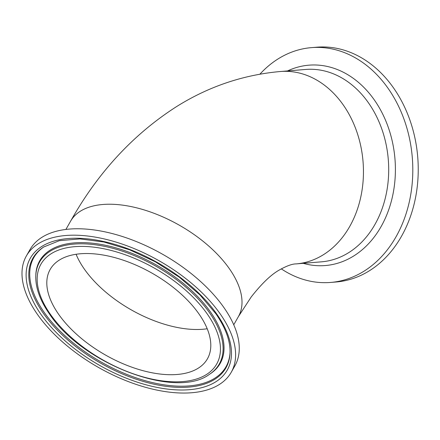 <?xml version="1.0" encoding="UTF-8"?>
<svg xmlns="http://www.w3.org/2000/svg" width="440" height="440" viewBox="0 0 440 440"><rect width="100%" height="100%" fill="white"/><g stroke="black" fill="none" stroke-linecap="round" stroke-linejoin="round"><path stroke-width="0.66" d="M259.93 74.151A117.799 91.547 85.3 0 1 311.498 47.625L316.932 47.185A117.799 91.547 85.3 0 1 322.856 46.948A117.799 91.547 85.3 0 1 418 160.963A117.799 91.547 85.3 0 1 336.05 281.996L330.616 282.442A117.799 91.547 85.3 0 1 281.298 268.868M311.498 47.625A117.799 91.547 85.3 0 1 317.422 47.388A117.799 91.547 85.3 0 1 412.566 161.409A117.799 91.547 85.3 0 1 330.616 282.442M170.885 374.721A90.437 47.096 -150.4 0 0 207.438 358.793A90.437 47.096 -150.4 0 0 152.064 273.174A90.437 47.096 -150.4 0 0 50.171 269.451A90.437 47.096 -150.4 0 0 78.54 336.023A90.437 47.096 -150.4 0 0 170.885 374.721M183.618 393.052A117.799 61.342 -150.4 0 0 231.226 372.306A117.799 61.342 -150.4 0 0 159.104 260.783A117.799 61.342 -150.4 0 0 26.378 255.937A117.799 61.342 -150.4 0 0 63.333 342.65A117.799 61.342 -150.4 0 0 183.618 393.052M231.226 372.306L234.878 365.877A117.799 61.342 -150.4 0 0 162.756 254.353A117.799 61.342 -150.4 0 0 30.036 249.508L26.378 255.937M303.199 263.324A100.518 78.122 -94.7 0 0 395.34 165.512A100.518 78.122 -94.7 0 0 314.012 64.966A100.518 78.122 -94.7 0 0 287.534 70.928M310.552 69.256A96.52 75.009 85.3 0 1 388.641 165.798A96.52 75.009 85.3 0 1 321.365 261.844L296.115 263.901A96.52 75.009 85.3 0 0 363.259 164.731A96.52 75.009 85.3 0 0 285.302 71.313A96.52 75.009 85.3 0 0 280.451 71.505L305.695 69.449A96.52 75.009 85.3 0 1 310.552 69.256M50.149 313.962A101.068 52.63 29.6 0 1 127.402 255.552A101.068 52.63 29.6 0 1 208.857 372.851A101.068 52.63 29.6 0 1 50.149 313.962M209.308 374.418A103.307 53.796 -150.4 0 0 196.014 296.643A103.307 53.796 -150.4 0 0 81.356 243.799A103.307 53.796 -150.4 0 0 35.788 275.847C35.453 287.59 39.919 300.157 49.175 313.544C81.466 363.314 175.368 399.828 209.308 374.418L210.177 373.852A103.796 54.054 29.6 0 0 210.7 312.323A103.796 54.054 29.6 0 0 81.62 242.605A103.796 54.054 29.6 0 0 35.827 274.808L35.788 275.847M216.937 314.298A113.245 58.971 -150.4 0 0 39.1 248.314A113.245 58.971 -150.4 0 0 130.372 379.748A113.245 58.971 -150.4 0 0 216.937 314.298M230.049 352.968A111.007 57.805 29.6 0 1 100.876 363.281A111.007 57.805 29.6 0 1 43.593 247.044L59.362 240.674L79.954 238.909L103.928 242.011L129.635 249.805L155.331 261.795L179.311 277.184L199.98 294.949L215.963 313.88C225.781 328.229 230.472 341.259 230.049 352.968M230.065 352.451A110.517 57.552 29.6 0 1 101.492 362.197A110.517 57.552 29.6 0 1 44.028 246.769M65.907 229.438L70.571 221.227A96.52 50.259 29.6 0 1 109.582 204.226A96.52 50.259 29.6 0 1 208.137 245.526A96.52 50.259 29.6 0 1 238.414 316.575L251.268 296.879C261.872 283.426 271.277 274.439 279.483 269.918C286.715 265.881 292.259 263.874 296.115 263.901M207.207 328.752A90.437 47.096 29.6 0 1 196.576 329.5A90.437 47.096 29.6 0 1 76.087 254.265M233.75 324.786L238.414 316.575M280.451 71.505C243.287 74.8 208.648 86.499 176.539 106.612C133.243 134.343 97.922 172.552 70.571 221.227"/></g></svg>
